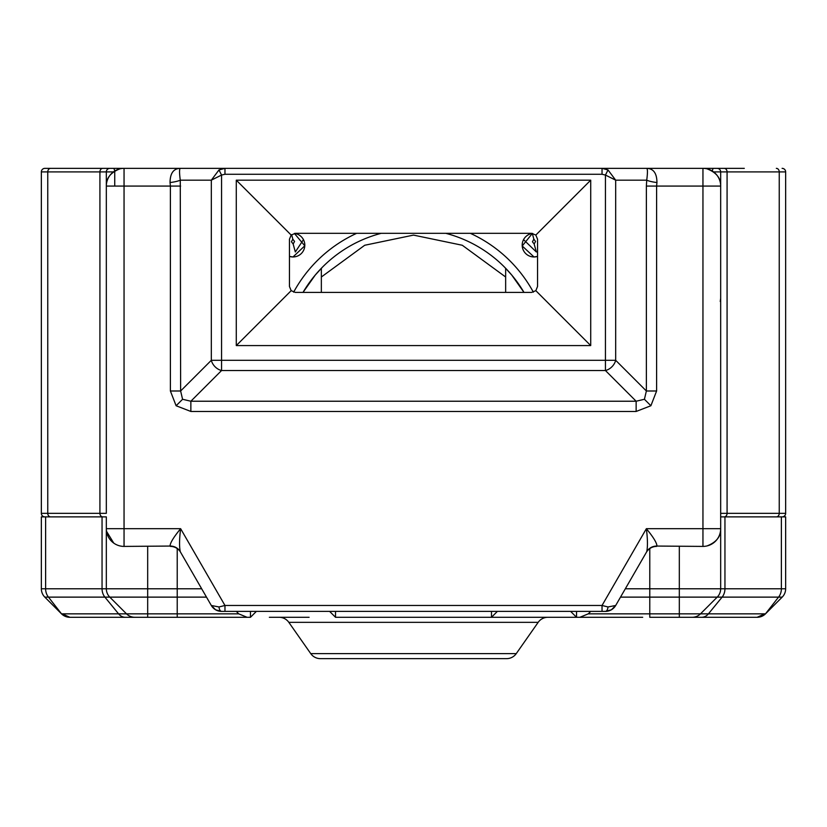 <?xml version="1.0" encoding="UTF-8"?>
<svg xmlns="http://www.w3.org/2000/svg" width="827" height="827" viewBox="0 0 827 827"><rect width="100%" height="100%" fill="white"/><g stroke="black" fill="none" stroke-linecap="round" stroke-linejoin="round"><path stroke-width="1.24" d="M303.447 239.634L295.332 251.977L293.161 244.027L291.435 241.763L292.841 239.179L294.557 241.443L293.161 244.027M321.352 292.407L321.352 268.279M496.624 617.293L508.016 617.293M732.484 617.293L757.129 617.293L764.851 613.841L588.266 613.841L579.913 617.293L576.533 617.293L584.803 617.293M557.636 617.293L571.219 617.293M586.581 617.293L600.164 617.293M250.467 611.391L250.467 617.293L224.468 617.293M226.836 617.293L233.927 617.293M309.102 617.293L269.364 617.293M329.622 611.391L335.524 617.293L494.319 617.293M579.913 617.293L642.693 617.293M218.566 617.293L177.216 617.293L247.087 617.293L238.734 613.841L177.216 613.841L177.216 617.293L125.415 617.293L147.682 617.293L147.682 613.841L126.5 613.841A11.816 11.816 0 0 0 134.853 617.293M620.508 597.125L649.784 597.125L649.784 617.293L757.129 617.293L765.482 613.841A11.816 11.816 0 0 1 757.129 617.293A11.816 11.816 0 0 0 765.482 613.841L782.187 597.125L778.538 597.125L765.482 613.841A11.816 11.816 0 0 1 761.76 616.353A11.816 11.816 0 0 0 765.482 613.841M692.147 617.293A11.816 11.816 0 0 0 700.5 613.841L717.216 597.125L700.5 613.841A11.816 11.816 0 0 1 692.147 617.293L701.585 617.293A11.816 9.676 90 0 0 708.429 613.841L722.105 597.125L778.538 597.125A11.816 9.676 -90 0 0 781.381 588.772L724.948 588.772A11.816 9.676 90 0 1 722.105 597.125L679.318 597.125L679.318 617.293M491.476 611.391L491.476 617.293L576.533 617.293L576.533 611.391M61.518 613.841A11.816 11.816 0 0 0 65.819 616.58A11.816 11.816 0 0 1 61.518 613.841L48.462 597.125L44.813 597.125L61.518 613.841A11.816 11.816 0 0 0 69.871 617.293A11.816 11.816 0 0 1 61.518 613.841L44.813 597.125L61.518 613.841L69.871 617.293A11.816 11.816 0 0 1 67.152 616.983A11.816 11.816 0 0 0 69.871 617.293L125.415 617.293A11.816 9.676 90 0 1 118.571 613.841L62.149 613.841L69.871 617.293L94.516 617.293M547.846 617.293A11.816 11.816 0 0 0 538.17 622.338L288.83 622.338A11.816 11.816 0 0 0 279.154 617.293M570.63 611.391L576.533 617.293M491.476 617.293L497.378 611.391M250.467 617.293L256.37 611.391M288.83 622.338L310.735 653.609A11.816 11.816 0 0 0 320.411 658.643L506.589 658.643A11.816 11.816 0 0 0 516.265 653.609L538.17 622.338M757.15 617.293A11.816 11.816 0 0 0 759.362 617.087A11.816 11.816 0 0 1 757.15 617.293M588.266 613.841L590.716 611.391M236.284 611.391L238.734 613.841M109.784 597.125L126.5 613.841L109.784 597.125A11.816 11.816 0 0 1 106.332 588.772L102.052 588.772A11.816 9.676 90 0 0 104.895 597.125L206.492 597.125M720.668 516.875L724.948 516.875L724.948 588.772L720.668 588.772A11.816 11.816 0 0 1 717.216 597.125A11.816 11.816 0 0 0 720.668 588.772L720.668 186.075C720.937 178.219 716.389 172.471 707.033 168.832M785.65 588.772L785.65 516.875L781.381 516.875L781.381 588.772L785.65 588.772A11.816 11.816 0 0 1 782.187 597.125A11.816 11.816 0 0 0 785.65 588.772M724.948 516.875L781.381 516.875M102.052 516.875L102.052 588.772L41.35 588.772A11.816 11.816 0 0 0 44.813 597.125A11.816 11.816 0 0 1 41.35 588.772L41.35 516.875L106.332 516.875L106.332 588.772L147.682 588.772L147.682 613.841L177.216 613.841L177.216 588.772L147.682 588.772L147.682 546.409M744.3 168.357L124.05 168.357L124.05 186.075L170.393 186.075L170.052 182.529C170.124 173.112 173.649 168.388 180.627 168.357C179.325 168.15 179.211 172.088 180.276 180.172A11.816 2.347 -6.7 0 1 170.052 182.529M602.035 174.259L605.447 175.055L605.447 360.303L221.553 360.303L221.553 370.537A11.816 9.149 -135 0 1 211.319 360.303L180.627 390.995L180.276 180.172L211.319 180.172L218.99 169.938L224.965 168.357L224.965 174.259L602.035 174.259L602.035 168.357L608.01 169.938L615.681 180.172L646.724 180.172C647.789 172.088 647.675 168.15 646.373 168.357C653.351 168.388 656.876 173.112 656.948 182.529L656.607 186.075L702.95 186.075L702.95 168.357A17.718 17.718 0 0 1 720.668 186.075L720.668 171.902A3.546 3.546 0 0 0 717.123 168.357A3.546 3.546 0 0 1 720.668 171.902L727.078 171.902A3.546 2.905 -90 0 0 724.173 168.357M119.967 168.832C110.611 172.471 106.063 178.219 106.332 186.075A17.718 17.718 0 0 1 124.05 168.357A17.718 17.718 0 0 0 106.332 186.075L106.332 500.924M656.948 182.529A11.816 2.347 6.7 0 1 646.724 180.172L646.373 186.075L656.607 186.075L656.607 390.995L646.373 390.995L615.681 360.303L615.681 180.172L605.447 175.055L608.01 169.938M590.716 345.572L590.716 180.172L236.284 180.172L236.284 345.572L590.716 345.572L535.824 290.67L531.647 292.407L295.353 292.407L291.176 290.67L236.284 345.572M218.99 169.938L221.553 175.055L224.965 174.259M106.332 213.842L106.332 186.075L124.05 186.075L124.05 528.691L180.627 528.691C179.325 539.09 179.211 546.771 180.276 551.723L211.319 605.488L218.99 606.956L224.965 605.478L224.965 611.391L602.035 611.391L602.035 605.478L608.01 606.956L615.681 605.488L646.724 551.723C647.789 546.781 647.675 539.101 646.373 528.691C653.351 537.147 656.876 542.936 656.948 546.058L702.95 546.409L702.95 186.075L720.668 186.075A17.718 17.718 0 0 0 702.95 168.357M211.319 180.172L221.553 175.055L221.553 360.303L211.319 360.303L211.319 180.172M236.284 180.172L291.176 235.064L295.353 233.328L531.647 233.328L535.824 235.064L590.716 180.172M535.824 235.064L537.55 239.241L537.55 286.493L535.824 290.67M291.176 290.67L289.45 286.493L289.45 239.241L291.176 235.064M615.681 360.303A11.816 9.149 135 0 1 605.447 370.537L605.447 360.303L615.681 360.303M190.861 411.464L176.11 405.747L170.393 390.995L180.627 390.995L182.581 399.276L190.861 401.229L636.139 401.229L636.139 411.464L190.861 411.464L190.861 401.229L221.553 370.537L605.447 370.537L636.139 401.229L644.419 399.276L646.373 390.995L646.373 186.075M106.332 528.691A17.718 17.718 0 0 0 124.05 546.409A17.718 17.718 0 0 1 106.332 528.691L124.05 528.691L124.05 546.409L170.052 546.058C170.124 542.936 173.649 537.147 180.627 528.691L224.965 605.478L602.035 605.478L646.373 528.691L720.668 528.691A17.718 17.718 0 0 1 702.95 546.409A17.718 17.718 0 0 0 720.668 528.691C720.937 536.547 716.389 542.295 707.033 545.934M106.528 531.316L113.754 543.112M646.724 551.723A11.816 11.495 -150 0 1 656.948 546.058M656.607 546.409A11.816 11.816 0 0 0 646.373 552.322M608.01 606.956A5.903 2.646 90 0 1 605.447 611.391A11.816 11.816 0 0 0 611.36 609.809L605.447 611.391A11.816 11.816 0 0 0 615.681 605.478L611.36 609.809A11.816 11.816 0 0 0 615.681 605.478L615.681 605.478M602.035 611.391L605.447 611.391M218.99 606.956A5.903 2.646 90 0 0 221.553 611.391L224.965 611.391M211.319 605.488L215.64 609.809L221.553 611.391A11.816 11.816 0 0 1 211.319 605.478A11.816 5.282 -30 0 1 211.319 605.478A11.816 11.816 0 0 0 221.553 611.391M180.276 551.723A11.816 11.495 -30 0 0 170.052 546.058M180.627 552.322A11.816 11.816 0 0 0 170.393 546.409M532.619 233.41A11.816 11.816 0 0 0 522.209 245.836A11.816 11.816 0 0 0 534.004 256.959L522.219 245.991L532.33 233.452L533.849 239.179L535.565 241.443L534.17 244.027L536.341 251.977L523.553 239.634M505.648 292.407L505.648 268.279M534.17 244.027L532.443 241.763L533.849 239.179M505.648 277.004L462.283 245.257L413.5 235.106L364.717 245.257L321.352 277.004M356.654 233.328A136.455 136.455 0 0 0 293.647 292.148M322.53 267.069L315.232 275.081L303.002 292.407A128.185 128.185 0 0 1 381.206 233.328M289.45 256.422A11.816 11.816 0 0 0 292.996 256.959L289.45 256.411M224.965 168.357L50.664 168.357A3.546 2.905 -90 0 0 47.759 171.902L106.332 171.902L106.332 513.329L47.759 513.329L47.759 171.902L41.35 171.902L41.35 513.329L47.759 513.329A3.546 2.905 90 0 0 50.664 516.875M533.353 292.148A136.455 136.455 0 0 0 470.346 233.328M445.794 233.328A128.185 128.185 0 0 1 523.998 292.407L511.768 275.071L504.47 267.069M292.996 256.959A11.816 11.816 0 0 0 304.791 245.836A11.816 11.816 0 0 0 294.381 233.41L304.791 245.815L292.996 256.959M534.004 256.959A11.816 11.816 0 0 0 537.55 256.422L534.004 256.959M785.65 513.329L785.65 171.902A3.546 3.546 0 0 0 782.104 168.357A3.546 3.546 0 0 1 785.65 171.902L779.241 171.902L779.241 513.329L785.65 513.329A3.546 3.546 0 0 1 782.104 516.875M106.332 499.157L106.332 513.329M113.413 171.902L106.332 171.902A3.546 3.546 0 0 1 109.877 168.357M50.664 168.357L44.896 168.357A3.546 3.546 0 0 0 41.35 171.902M44.896 168.357L82.7 168.357M653.051 168.357L602.035 168.357M44.896 516.875A3.546 3.546 0 0 1 41.35 513.329A3.546 3.546 0 0 0 44.896 516.875M291.642 234.651L292.841 239.179M335.524 617.293L335.524 611.391M126.5 613.841L118.571 613.841L104.895 597.125L48.462 597.125A11.816 9.676 90 0 1 45.619 588.772L45.619 516.875M310.735 653.609L516.265 653.609M649.784 597.125L679.318 597.125L679.318 588.772L649.784 588.772L649.784 597.125M720.668 588.772L679.318 588.772L679.318 546.409M649.784 548.58L649.784 588.772L625.326 588.772M201.674 588.772L177.216 588.772L177.216 548.58M656.607 390.995L650.89 405.747L636.139 411.464M170.393 390.995L170.393 186.075L180.627 186.075M644.419 399.276L650.89 405.747M182.581 399.276L176.11 405.747M102.827 168.357A3.546 2.905 -90 0 0 99.922 171.902L99.922 513.329A3.546 2.905 -90 0 0 102.827 516.875M114.684 171.034A3.546 1.499 -90 0 0 113.237 168.357M776.336 168.357A3.546 2.905 90 0 1 779.241 171.902L727.078 171.902L727.078 513.329L720.668 513.329M712.316 171.034A3.546 1.499 -90 0 1 713.763 168.357M114.736 186.075L114.736 171.902M776.336 516.875A3.546 2.905 -90 0 0 779.241 513.329L727.078 513.329A3.546 2.905 -90 0 1 724.173 516.875M720.668 171.902L713.587 171.902M757.656 617.283L759.362 617.087M67.638 617.087L69.344 617.283M611.36 609.809L614.864 606.708M212.136 606.708L215.64 609.809M771.477 607.845L769.11 610.212L771.477 607.845M720.668 298.309L720.245 301.473"/></g></svg>
